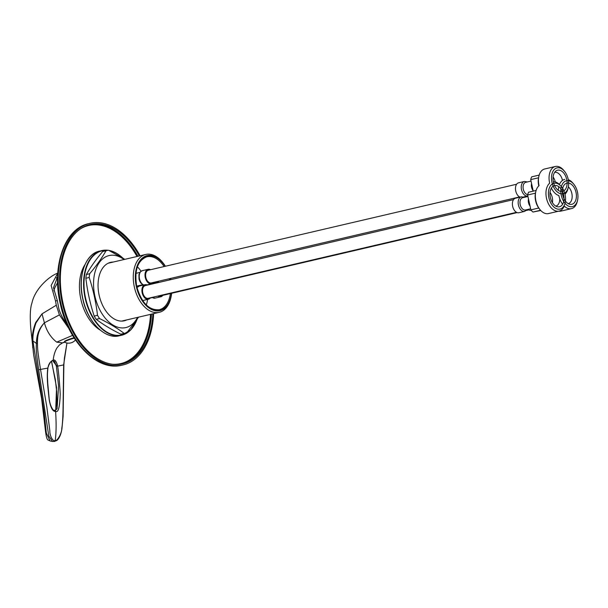 <?xml version="1.0" encoding="UTF-8"?>
<svg xmlns="http://www.w3.org/2000/svg" width="608" height="608" viewBox="0 0 608 608"><rect width="100%" height="100%" fill="white"/><g stroke="black" fill="none" stroke-linecap="round" stroke-linejoin="round"><path stroke-width="0.91" d="M165.422 266.236A28.264 17.586 76.9 0 0 163.316 263.256L162.708 262.496A29.716 18.491 76.9 0 0 145.73 254.456A29.716 18.491 76.9 0 0 134.345 286.991A29.716 18.491 76.9 0 0 159.243 312.33A29.716 18.491 76.9 0 0 170.901 297.601L171.106 296.651A28.264 17.586 76.9 0 0 171.661 293.276M163.316 263.256A28.264 17.586 76.9 0 0 142.173 258.21A28.264 17.586 76.9 0 0 136.336 286.558A28.264 17.586 76.9 0 0 154.006 310.437A28.264 17.586 76.9 0 0 171.106 296.651M170.833 279.634A28.264 17.586 76.9 0 0 170.552 278.434M141.056 271.229A27.178 16.91 76.9 0 0 137.37 266.828M147.615 299.417A27.178 16.91 -103.1 0 1 146.27 304.942M57.6 282.629L55.054 287.288A23.917 14.881 76.9 0 0 53.869 290.822M32.733 347.791L32.315 340.579C32.011 335.137 33.136 329.126 35.697 322.544L42.028 313.857L56.286 305.216L55.526 300.937L57.319 300.58L58.923 309.001A30.803 19.167 -103.1 0 0 66.614 323.524M56.286 305.216L59.409 314.883L68.955 328.639M57.6 276.731L53.489 287.751L57.319 300.58M55.526 300.937L51.133 285.479L57.76 273.152M52.508 441.469L50.099 440.982C47.948 439.455 46.976 441.963 45.516 431.482L41.61 398.483L33.668 354.981L30.765 328.335C29.83 316.259 30.225 307.815 31.95 302.997C35.135 288.101 50.183 275.675 57.836 273.114M53.998 441.454A1.452 1.132 -101.2 0 0 54.37 441.454L52.486 441.461L48.792 436.035L38.654 369.763L47.796 368.098L48.572 365.324C49.468 362.854 50.996 361.122 53.154 360.134C52.873 360.772 55.062 357.542 57.372 365.081L57.616 366.145L63.863 364.868L64.395 358.279L66.964 342.98L63.642 364.83L63.118 404.138C62.981 416.351 62.54 424.384 61.78 428.23C62.031 432.904 57.281 441.37 55.206 440.473C52.957 442.092 49.651 435.632 49.856 430.935L46.869 407.314L40.516 369.428C36.64 345.298 37.787 347.335 37.43 343.459C37.635 339.872 36.685 331.512 44.399 322.825L42.028 313.857L36.024 322.878C33.66 329.566 32.627 335.608 32.931 341.004L36.328 343.315C36.7 339.614 36.457 331.223 44.399 322.825L59.409 314.883M32.315 340.579A1.452 0.638 -0.7 0 0 32.931 341.004L44.141 412.224L46.322 433.094L50.099 440.982M38.654 369.763C35.135 345.314 36.564 347.236 36.328 343.315A1.452 0.676 2.7 0 0 37.43 343.459M44.399 322.825C46.618 331.026 50.722 337.463 56.719 342.144L62.578 342.874L59.493 344.873L57.106 347.715C55.138 350.732 53.823 354.867 53.154 360.134L52.554 360.673M57.372 365.081L56.179 365.294L52.714 360.673L54.56 361.334L56.422 366.35L58.55 386.072L57.106 408.637L55.191 410.605M64.767 342.22L62.578 342.874L64.463 342.061M56.719 342.144L72.588 335.38M56.324 277.932L57.585 277.126M63.863 364.868L63.11 416.29L61.932 428.746C60.724 436.856 57.471 440.58 56.248 440.724L54.37 441.454A1.452 1.132 -101.2 0 0 55.206 440.473C56.27 433.162 56.392 423.434 55.594 411.297C55.48 411.487 51.422 412.84 49.164 399.532L47.834 386.794C47.12 379.134 47.105 372.902 47.796 368.098L48.731 365.37C50.32 362.018 51.657 360.453 52.729 360.673M56.422 366.35L57.616 366.145C58.163 368.304 59.599 381.353 60.222 394.204C59.774 407.375 58.231 413.075 55.594 411.297A0.722 0.57 -101.2 0 0 54.864 410.567L53.078 409.929C50.814 406.608 49.476 402.511 49.081 397.647L47.751 383.283C47.546 376.99 47.074 375.273 47.956 368.159M55.723 410.225L56.544 387.44L51.566 361.198M153.619 313.644A72.724 45.258 -103.1 0 1 122.869 364.99A72.724 45.258 -103.1 0 1 122.254 365.119A72.724 45.258 -103.1 0 1 62.457 303.901A72.724 45.258 -103.1 0 1 89.794 223.356A72.724 45.258 -103.1 0 1 91.025 223.083A72.724 45.258 -103.1 0 1 140.106 255.77M152.844 313.827A71.562 44.536 -103.1 0 1 122.603 363.858A71.562 44.536 -103.1 0 1 122.003 363.987A71.562 44.536 -103.1 0 1 63.156 303.742A71.562 44.536 -103.1 0 1 90.068 224.481A71.562 44.536 -103.1 0 1 91.268 224.215A71.562 44.536 -103.1 0 1 139.331 255.953M84.945 264.678A39.132 24.35 76.9 0 0 80.864 299.28A39.132 24.35 -103.1 0 0 100.221 330.083M124.032 259.525A36.959 22.998 76.9 0 0 109.531 255.474A36.959 22.998 76.9 0 0 94.894 296.05A36.959 22.998 76.9 0 0 125.4 327.666A36.959 22.998 76.9 0 0 137.545 317.399M126.745 319.922A30.005 18.673 -103.1 0 1 107.145 312.672A30.005 18.673 -103.1 0 1 99.142 295.207A30.005 18.673 -103.1 0 1 98.868 277.225A30.005 18.673 -103.1 0 1 113.232 262.048M102.691 251.53L106.012 250.754A42.37 26.364 -103.1 0 1 106.727 250.572L103.413 251.34A42.37 26.364 -103.1 0 0 102.691 251.53C95.988 259.479 90.546 267.14 86.374 274.504A42.37 26.364 -103.1 0 0 85.872 278.259C87.385 291.164 90.151 303.772 94.194 316.084A42.37 26.364 -103.1 0 0 96.224 319.337L99.545 318.562C109.022 323.213 117.238 328.16 124.184 333.404A42.37 26.364 -103.1 0 0 125.461 333.207A42.37 26.364 76.9 0 0 125.993 333.093A42.37 26.364 76.9 0 0 126.715 332.903L138.594 317.148M124.853 259.335L108.536 250.253A42.37 26.364 76.9 0 0 107.259 250.45A42.37 26.364 -103.1 0 0 106.727 250.572M106.012 250.754C101.832 258.119 96.391 265.78 89.688 273.729A42.37 26.364 -103.1 0 0 89.194 277.484C93.229 289.796 96.003 302.404 97.508 315.309A42.37 26.364 -103.1 0 0 99.545 318.562M86.374 274.504L89.688 273.729M85.872 278.259L89.194 277.484M94.194 316.084L97.508 315.309M125.993 333.093L122.679 333.868A42.37 26.364 76.9 0 1 122.14 333.982A42.37 26.364 -103.1 0 1 120.87 334.18L124.184 333.404M96.224 319.337C103.178 324.581 111.386 329.528 120.87 334.18M148.428 270.203A6.521 4.058 -103.1 0 0 148.344 270.226A6.521 4.058 -103.1 0 0 145.859 277.43A6.521 4.058 -103.1 0 0 151.232 282.94A6.521 4.058 76.9 0 0 151.308 282.925A6.521 4.058 76.9 0 0 151.392 282.902M147.045 284.894L151.529 283.845A7.463 4.644 76.9 0 1 151.43 283.868A7.463 4.644 -103.1 0 1 145.289 277.552A7.463 4.644 -103.1 0 1 148.132 269.306A7.463 4.644 -103.1 0 1 148.223 269.283A7.463 4.644 76.9 0 1 150.548 269.709M151.529 283.845A7.463 4.644 76.9 0 0 153.512 282.416M555.294 181.952A9.424 5.86 76.9 0 0 553.113 177.004M554.648 172.383A9.424 5.86 -103.1 0 1 554.739 172.36A9.424 5.86 -103.1 0 1 562.506 180.386M562.408 191.406A10.868 6.764 -103.1 0 1 560.713 191.406A10.868 6.764 -103.1 0 1 553.485 182.324A10.868 6.764 -103.1 0 1 555.948 170.985A10.868 6.764 -103.1 0 1 557.741 170.172A10.868 6.764 -103.1 0 1 566.709 179.466A10.868 6.764 -103.1 0 1 562.408 191.406M562.924 193.739A13.262 8.254 -103.1 0 1 551.973 182.392A13.262 8.254 -103.1 0 1 557.224 167.838A13.262 8.254 -103.1 0 1 564.634 171.464A13.262 8.254 -103.1 0 1 568.29 187.127A13.262 8.254 -103.1 0 1 562.924 193.739M562.636 204.235A15.002 9.333 -103.1 0 1 558.836 195.548A15.002 9.333 -103.1 0 1 551.365 188.07M577.6 200.055A13.262 8.254 -103.1 0 1 572.227 206.667A13.262 8.254 -103.1 0 1 561.283 195.32A13.262 8.254 -103.1 0 1 566.534 180.758A13.262 8.254 -103.1 0 1 573.944 184.384A13.262 8.254 -103.1 0 1 577.6 200.055L577.349 201.195A15.002 9.333 -103.1 0 1 571.467 208.628A15.002 9.333 -103.1 0 1 571.277 208.673A15.002 9.333 -103.1 0 1 564.232 206.044A15.002 9.333 -103.1 0 1 559.079 211.09A15.002 9.333 -103.1 0 1 558.889 211.128A15.002 9.333 -103.1 0 1 547.154 200.678A15.002 9.333 -103.1 0 1 549.655 183.206A15.002 9.333 -103.1 0 1 555.34 166.486A15.002 9.333 -103.1 0 1 555.53 166.448A15.002 9.333 -103.1 0 1 563.905 170.544L564.634 171.464M548.659 213.522A15.002 9.333 -103.1 0 1 548.469 213.568A15.002 9.333 -103.1 0 1 548.279 213.606A15.002 9.333 -103.1 0 1 539.896 209.509A15.002 9.333 -103.1 0 1 535.762 191.786A15.002 9.333 -103.1 0 1 539.045 185.683A15.002 9.333 -103.1 0 1 538.848 176.396A15.002 9.333 -103.1 0 1 544.73 168.963A15.002 9.333 -103.1 0 1 544.92 168.925M568.29 187.127L568.047 188.275A15.002 9.333 -103.1 0 1 564.999 194.165M538.81 185.896A13.262 8.254 -103.1 0 1 538.597 177.544L538.848 176.396M538.544 177.787L530.7 179.618A12.684 7.889 -103.1 0 1 531.704 176.829L539.19 175.081M530.7 179.618L533.231 191.14M533.17 190.866L532.327 189.453A6.308 3.922 -103.1 0 1 531.354 185.303L531.536 183.434M527.698 194.659A6.308 3.922 -103.1 0 1 523.192 188.678A6.308 3.922 -103.1 0 1 525.715 182.332A6.308 3.922 -103.1 0 1 525.791 182.316M520 197.144A7.463 4.644 -103.1 0 1 515.523 189.59A7.463 4.644 -103.1 0 1 518.601 182.803A7.463 4.644 -103.1 0 1 518.692 182.788M567.044 183.099A10.868 6.764 -103.1 0 1 576.019 192.394A10.868 6.764 -103.1 0 1 571.718 204.326A10.868 6.764 -103.1 0 1 570.015 204.326A10.868 6.764 -103.1 0 1 562.795 195.252A10.868 6.764 -103.1 0 1 565.25 183.912A10.868 6.764 -103.1 0 1 567.044 183.099M558.349 190.365A15.002 9.333 -103.1 0 1 558.798 186.656M553.356 181.724A15.002 9.333 -103.1 0 1 559.489 184.46A15.002 9.333 -103.1 0 1 564.642 179.413A15.002 9.333 -103.1 0 1 564.832 179.375M561.047 211.06A15.002 9.333 -103.1 0 1 560.857 211.105A15.002 9.333 -103.1 0 1 560.667 211.151A15.002 9.333 -103.1 0 1 558.623 211.196M568.275 179.672A15.002 9.333 -103.1 0 1 573.215 183.472L573.944 184.384M531.21 210.292A7.463 4.644 76.9 0 0 531.217 210.284A7.463 4.644 -103.1 0 1 528.154 209.38M526.118 196.908A7.463 4.644 -103.1 0 1 526.855 196.209M159.121 295.769A6.521 4.058 -103.1 0 0 160.535 295.868A6.521 4.058 76.9 0 0 160.618 295.853A6.521 4.058 76.9 0 0 160.702 295.83M155.162 298.095A7.463 4.644 -103.1 0 1 155.063 298.118L160.831 296.765A7.463 4.644 76.9 0 1 160.74 296.788A7.463 4.644 -103.1 0 1 157.913 296.05M155.899 283.123A7.463 4.644 -103.1 0 1 157.442 282.234A7.463 4.644 -103.1 0 1 157.533 282.211A7.463 4.644 76.9 0 1 159.212 282.348M160.831 296.765A7.463 4.644 76.9 0 0 162.822 295.336M568.351 186.831A9.424 5.86 -103.1 0 1 572.166 196.551A9.424 5.86 -103.1 0 1 568.237 203.657M145.342 285.585A6.521 4.058 -103.1 0 0 145.259 285.608A6.521 4.058 -103.1 0 0 142.781 292.813A6.521 4.058 -103.1 0 0 148.147 298.33A6.521 4.058 76.9 0 0 148.23 298.308A6.521 4.058 76.9 0 0 148.314 298.292M142.766 300.55A7.463 4.644 -103.1 0 1 142.675 300.572L148.443 299.227A7.463 4.644 76.9 0 1 148.352 299.25A7.463 4.644 -103.1 0 1 142.204 292.942A7.463 4.644 -103.1 0 1 145.046 284.688A7.463 4.644 -103.1 0 1 145.145 284.666A7.463 4.644 76.9 0 1 147.463 285.091M148.443 299.227A7.463 4.644 76.9 0 0 150.427 297.798M552.429 202.646A9.424 5.86 76.9 0 0 550.058 192.424M559.322 206.788A10.868 6.764 -103.1 0 1 557.627 206.788A10.868 6.764 -103.1 0 1 550.4 197.706A10.868 6.764 -103.1 0 1 552.862 186.375A10.868 6.764 -103.1 0 1 554.656 185.554A10.868 6.764 -103.1 0 1 563.631 194.856A10.868 6.764 -103.1 0 1 559.322 206.788M559.839 209.122A13.262 8.254 -103.1 0 1 548.895 197.782A13.262 8.254 -103.1 0 1 554.146 183.221A13.262 8.254 -103.1 0 1 561.549 186.846A13.262 8.254 -103.1 0 1 565.212 202.517A13.262 8.254 -103.1 0 1 559.839 209.122M539.896 209.509L539.174 208.597A13.262 8.254 -103.1 0 1 535.511 192.926L535.762 191.786M540.542 210.269L532.98 212.032A12.684 7.889 -103.1 0 1 530.883 209.866L538.741 208.027M535.466 193.169L527.615 195.001A12.684 7.889 -103.1 0 1 528.618 192.219L536.104 190.471M532.98 212.032L540.748 210.49M527.615 195.001L530.883 209.866M530.092 206.249L529.241 204.843A6.308 3.922 -103.1 0 1 528.268 200.686L528.458 198.816M525.578 209.98A6.308 3.922 -103.1 0 1 525.502 209.996A6.308 3.922 -103.1 0 1 525.418 210.018A6.308 3.922 -103.1 0 1 520.228 204.691A6.308 3.922 -103.1 0 1 522.629 197.722A6.308 3.922 -103.1 0 1 522.713 197.699M515.614 198.17A7.463 4.644 -103.1 0 0 515.516 198.193A7.463 4.644 -103.1 0 0 512.673 206.439A7.463 4.644 -103.1 0 0 518.814 212.747A7.463 4.644 76.9 0 0 518.913 212.732A7.463 4.644 76.9 0 0 519.004 212.701M559.77 198.869A9.424 5.86 -103.1 0 1 555.849 206.112M170.62 279.688A27.9 17.366 76.9 0 0 170.331 278.487M165.171 266.296A27.9 17.366 76.9 0 0 143.298 257.762A27.9 17.366 76.9 0 0 136.557 286.52A27.9 17.366 76.9 0 0 155.146 310.369A27.9 17.366 76.9 0 0 171.403 293.33M169.624 279.916A27.178 16.91 76.9 0 0 169.343 278.715M164.114 266.54A27.178 16.91 76.9 0 0 146.862 256.796C137.613 260.414 134.224 270.309 136.716 286.49C141.466 302.761 148.968 310.506 159.22 309.73A27.178 16.91 76.9 0 0 170.346 293.58M64.904 341.597A6.255 0.646 -18.7 0 1 66.872 340.153A6.255 0.646 -18.7 0 1 74.039 337.759L67.1 340.054L64.509 341.377L64.501 342.091A6.475 0.669 -18.7 0 1 67.511 340.381A6.475 0.669 -18.7 0 1 74.298 338.162M122.869 364.99L121.471 365.294A72.709 45.243 -103.1 0 1 120.855 365.423A72.709 45.243 -103.1 0 1 61.074 304.22A72.709 45.243 -103.1 0 1 88.411 223.698L89.794 223.356M120.437 363.675A70.893 44.118 -103.1 0 1 119.1 363.979M150.518 314.366A70.893 44.118 -103.1 0 1 119.981 363.766A70.893 44.118 -103.1 0 1 112.206 364.207M80.583 228.775A70.893 44.118 -103.1 0 1 89.536 225.31A70.893 44.118 -103.1 0 1 137.005 256.492M89.376 224.664A71.546 44.521 -103.1 0 1 89.893 224.557A71.546 44.521 -103.1 0 1 137.94 256.28M151.445 314.146A71.546 44.521 -103.1 0 1 121.912 364.002M82.43 272.756A43.191 26.881 76.9 0 0 82.802 298.733M82.802 298.741A43.191 26.881 76.9 0 0 94.384 323.958M122.618 257.936A43.191 26.881 76.9 0 0 109.402 250.686M107.449 250.42A43.191 26.881 76.9 0 0 85.568 298.095A43.191 26.881 76.9 0 0 126.707 332.91M126.715 332.903A43.191 26.881 76.9 0 0 136.891 319.679M122.74 258.012A43.487 27.064 76.9 0 0 108.817 250.39M108.201 250.291A43.487 27.064 76.9 0 0 101.832 250.564A43.487 27.064 76.9 0 0 85.166 298.186A43.487 27.064 76.9 0 0 121.608 335.259A43.487 27.064 76.9 0 0 136.967 319.572M119.29 335.798C105.009 339.75 87.415 321.799 82.741 298.748C77.49 276.488 85.378 253.848 99.514 251.112A43.487 27.064 76.9 0 0 82.848 298.726A43.487 27.064 76.9 0 0 119.29 335.798L121.608 335.259L130.735 329.931L137.127 319.337M143.769 284.992A7.463 4.644 -103.1 0 1 139.285 277.438A7.463 4.644 -103.1 0 1 142.363 270.651A7.463 4.644 -103.1 0 1 142.462 270.628M527.835 195.981L527.759 195.996A7.463 4.644 -103.1 0 1 527.668 196.019A7.463 4.644 -103.1 0 1 521.527 189.711A7.463 4.644 -103.1 0 1 524.37 181.458A7.463 4.644 -103.1 0 1 524.461 181.435L527.379 181.944M151.802 297.479L155.063 298.118A7.463 4.644 -103.1 0 1 154.972 298.133A7.463 4.644 -103.1 0 1 152.152 297.396M150.13 284.468A7.463 4.644 -103.1 0 1 150.617 284.058M137.043 287.873A7.463 4.644 -103.1 0 1 139.278 286.034A7.463 4.644 -103.1 0 1 139.376 286.018M527.166 209.608L524.681 211.379A7.463 4.644 -103.1 0 1 524.582 211.402A7.463 4.644 -103.1 0 1 518.442 205.094A7.463 4.644 -103.1 0 1 521.284 196.84A7.463 4.644 -103.1 0 1 521.383 196.825M108.186 263.226L145.73 254.456M121.699 321.092L159.243 312.33M57.106 408.637L54.88 410.56M55.647 410.271L56.833 402.108L56.658 391.453L55.336 379.536L51.444 361.281M64.501 342.091A8.778 8.778 0 0 0 75.476 339.956M120.832 365.431C96.748 371.009 68.605 341.97 60.519 304.813C51.262 267.588 64 228.851 88.411 223.698M123.029 258.187L108.771 250.367M108.247 250.291L99.514 251.112M151.308 282.925L519.582 196.939M148.344 270.226L516.618 184.239M143.511 285.046L140.95 283.168L139.878 281.519L139.004 279.095L138.943 274.611L140.38 271.806L142.363 270.651L148.132 269.306M135.926 273.342L139.878 272.422M136.633 286.132L142.751 284.704M137.271 285.98L136.724 286.535M544.73 168.963L555.34 166.486M525.715 182.332L531.027 181.093M523.534 196.984L527.759 195.996M518.601 182.803L524.491 181.435M560.857 211.105L571.467 208.628M160.618 295.853L517.134 212.61M526.452 210.436L528.892 209.866M152.578 283.366L157.442 282.234M149.902 284.521L150.457 284.096M150.237 298.049L152.053 297.631M145.335 299.949L142.72 300.565M148.23 298.308L516.496 212.321M145.259 285.608L513.532 199.622M136.967 287.576L139.278 286.034L145.046 284.688M548.469 213.568L559.079 211.09M522.629 197.722L527.942 196.483M525.502 209.996L530.647 208.795M515.516 198.193L521.406 196.817L524.294 197.334M518.913 212.732L524.681 211.379"/></g></svg>
